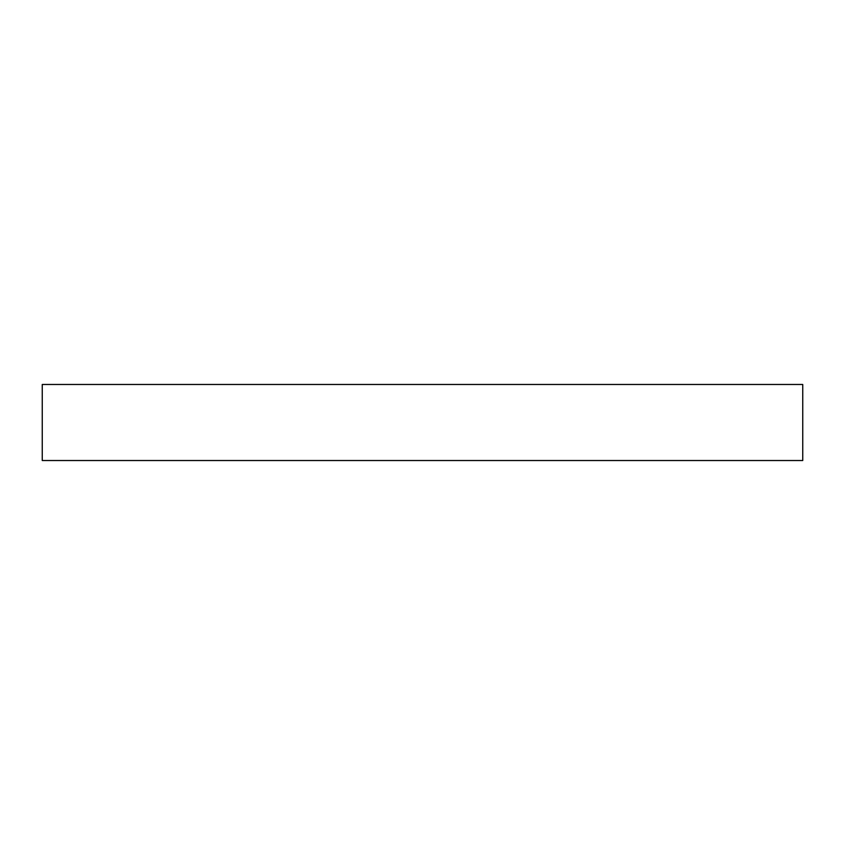 <?xml version="1.0" encoding="UTF-8"?>
<svg xmlns="http://www.w3.org/2000/svg" width="845" height="845" viewBox="0 0 845 845"><rect width="100%" height="100%" fill="white"/><g stroke="black" fill="none" stroke-linecap="round" stroke-linejoin="round"><path stroke-width="1.27" d="M42.25 460.525L802.75 460.525L802.75 384.475L802.75 460.525L42.25 460.525L42.25 384.475L42.25 460.525M42.25 384.475L802.75 384.475L42.25 384.475"/></g></svg>
